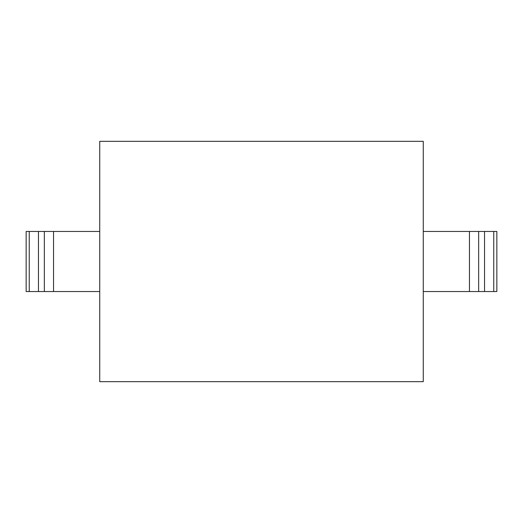 <?xml version="1.0" encoding="UTF-8"?>
<svg xmlns="http://www.w3.org/2000/svg" width="523" height="523" viewBox="0 0 523 523"><rect width="100%" height="100%" fill="white"/><g stroke="black" fill="none" stroke-linecap="round" stroke-linejoin="round"><path stroke-width="0.78" d="M99.73 141.328L99.73 381.672L423.27 381.672L423.27 141.328L99.73 141.328M493.758 291.54L496.85 291.54L496.85 231.46L493.758 231.46L493.758 291.54L423.27 291.54M423.27 231.46L493.758 231.46M99.73 291.54L44.337 291.54L44.337 231.46L99.73 231.46M44.337 231.46L38.454 231.46L38.454 291.54L26.15 291.54L26.15 231.46L38.454 231.46M44.337 291.54L38.454 291.54M469.458 291.54L469.458 231.46M478.663 291.54L478.663 231.46M484.546 231.46L484.546 291.54M29.242 231.46L29.242 291.54M53.542 291.54L53.542 231.46"/></g></svg>
